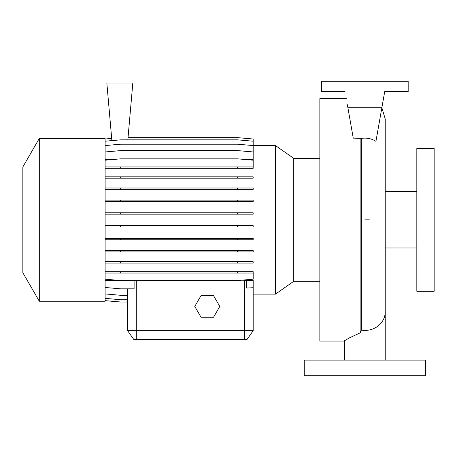 <?xml version="1.0" encoding="UTF-8"?>
<svg xmlns="http://www.w3.org/2000/svg" width="457" height="457" viewBox="0 0 457 457"><rect width="100%" height="100%" fill="white"/><g stroke="black" fill="none" stroke-linecap="round" stroke-linejoin="round"><path stroke-width="0.69" d="M344.532 360.116L344.532 340.705L349.565 337.792L360.139 332.862L361.361 330.154L361.361 138.408C366.651 137.586 371.512 138.557 375.94 141.327L381.943 107.275L347.811 107.275L353.25 138.111L361.361 138.408M346.286 98.615L319.854 98.615L319.854 341.065L344.532 341.065M253.178 145.572L275.48 145.572L293.748 158.362L293.748 281.318L319.854 281.318M275.48 145.572L275.48 294.114L293.748 281.318M39.302 219.84L39.302 301.237L105.11 301.237L105.11 138.448L39.302 138.448L39.302 219.84M39.302 138.448L22.85 166.942L22.85 272.738L39.302 301.237M416.83 219.84L416.83 291.275L434.15 291.275L434.15 148.405L416.83 148.405L416.83 219.84M425.49 360.116L304.265 360.116L304.265 375.7L425.49 375.7L425.49 360.116M118.889 280.387L105.11 280.387M275.48 294.114L253.178 294.114L253.178 330.674L247.117 339.334L133.684 339.334L127.623 330.674L253.178 330.674L253.178 280.387L241.679 280.187M244.518 280.187L244.518 339.334M127.623 288.835L127.623 330.674L127.623 302.031L120.659 302.031L105.11 300.672M105.11 151.964L120.659 150.604L237.629 150.604L253.178 151.964L253.178 159.476L244.923 159.476M113.365 159.476L105.11 159.476M246.7 280.387L246.7 288.041L253.178 287.721M105.11 287.476L120.659 288.835L134.101 288.835L134.101 280.541M347.811 107.275L347.366 104.733M381.943 107.275L384.691 91.691L408.175 91.691L408.175 81.3L321.585 81.3L321.585 91.691L345.064 91.691M105.11 176.825L253.178 176.825L253.178 178.184L105.11 178.184M120.659 176.825L120.659 178.184M237.629 176.825L237.629 178.184M105.11 225.701L253.178 225.701L253.178 227.06L105.11 227.06M120.659 225.701L120.659 227.06M237.629 225.701L237.629 227.06M105.11 271.681L253.178 271.681L253.178 273.04L105.11 273.04M120.659 271.681L120.659 273.04M237.629 271.681L237.629 273.04M105.11 279.181L120.659 280.541L237.629 280.541L253.178 279.181L253.178 273.04M105.11 300.637L120.659 301.997L127.623 301.997M127.846 139.848L132.821 83.031L106.841 83.031L111.879 140.613M128.04 137.648L237.629 137.648L253.178 139.008L253.178 151.964M105.11 139.008L111.691 138.437M105.11 187.993L253.178 187.993L253.178 189.352L105.11 189.352M120.659 187.993L120.659 189.352M237.629 187.993L237.629 189.352M105.11 238.411L253.178 238.411L253.178 239.771L105.11 239.771M120.659 238.411L120.659 239.771M237.629 238.411L237.629 239.771M105.11 168.307L253.178 168.307L253.178 160.201L237.629 158.842L120.659 158.842L105.11 160.201M105.11 166.948L120.659 166.948L120.659 168.307M120.659 166.948L237.629 166.948L237.629 168.307M237.629 166.948L253.178 166.948M105.11 200.103L253.178 200.103L253.178 201.463L105.11 201.463M120.659 200.103L120.659 201.463M237.629 200.103L237.629 201.463M105.11 250.55L253.178 250.55L253.178 251.91L105.11 251.91M120.659 250.55L120.659 251.91M237.629 250.55L237.629 251.91M105.11 298.364L120.659 299.729L127.623 299.729M105.11 141.207L120.659 139.848L237.629 139.848L253.178 141.207M105.11 212.802L253.178 212.802L253.178 214.162L105.11 214.162M120.659 212.802L120.659 214.162M237.629 212.802L237.629 214.162M105.11 261.752L253.178 261.752L253.178 263.112L105.11 263.112M120.659 261.752L120.659 263.112M237.629 261.752L237.629 263.112M105.11 145.566L120.659 144.206L237.629 144.206L253.178 145.566M105.11 293.937L120.659 295.296L127.623 295.296M201.034 295.605L194.785 306.43L201.034 317.255L213.533 317.255L219.783 306.43L213.533 295.605L201.034 295.605M385.228 360.116L385.228 311.868A20.348 18.566 180 0 1 364.88 330.434A20.348 18.566 180 0 1 361.361 330.154M360.139 138.111L360.139 332.862M136.283 339.334L136.283 280.541M369.405 219.84L364.88 219.84M385.228 247.985L416.83 247.985M385.228 191.7L416.83 191.7M293.748 158.362L319.854 158.362M385.228 311.868L385.228 118.963L381.863 107.755"/></g></svg>
